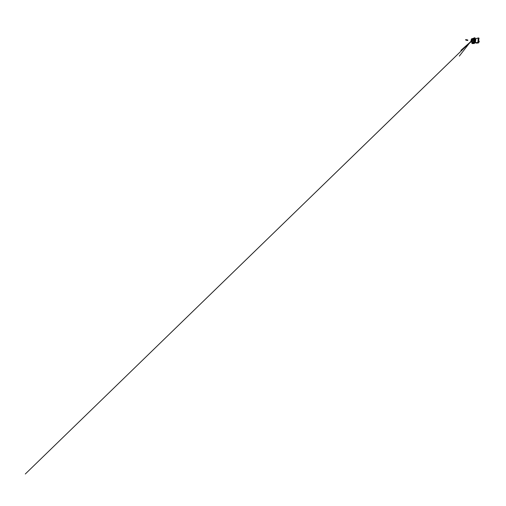 <?xml version="1.0" encoding="UTF-8"?>
<svg xmlns="http://www.w3.org/2000/svg" width="506" height="506" viewBox="0 0 506 506"><rect width="100%" height="100%" fill="white"/><g stroke="black" fill="none" stroke-linecap="round" stroke-linejoin="round"><path stroke-width="0.76" d="M475.412 41.454L475.026 41.384L474.66 42.928M475.007 38.69L475.577 40.088M475.21 41.056L475.551 40.227L475.071 41.018L475.45 41.119M474.71 41.03L474.811 40.233L474.438 40.126L474.337 43.541L472.319 43.579M474.426 43.32L474.04 43.238L474.312 41.163L475.425 41.353M474.647 41.252L475.045 41.252M472.591 38.601L474.66 37.741L474.476 39.898L474.805 39.999L474.445 40.119L475.444 40.278M474.773 40.214L475.172 40.202M474.691 37.773L475.083 37.963L474.843 39.999M473.287 38.798L474.483 38.665L474.008 42.409L472.18 42.795L473.812 42.732L474.394 38.513M474.04 43.238L471.959 43.51L471.87 42.093M472.218 42.801L472.155 42.162M472.193 42.751L473.983 42.396L474.457 38.709L473.445 38.848M473.42 38.823L474.381 38.551M472.224 42.181L472.357 42.605L473.958 42.194L474.166 38.88M475.286 38.798L475.336 40.012M475.166 41.391L474.754 42.953M479.233 41.726L479.264 41.372M478.632 41.6L478.809 41.233L478.765 41.631M478.619 41.998L477.904 41.878L479.207 41.998L478.619 41.998L478.341 43.016L475.88 43.054M478.309 40.644L478.727 40.803L478.018 40.682L478.189 38.051L475.842 38.639L475.343 42.649L478.366 42.434L475.792 42.814M478.815 37.975L478.821 41.119M479.207 41.998L478.999 41.1L478.942 41.758L477.917 41.713L478.018 40.682M478.404 40.638L478.512 39.727L478.587 40.676M478.606 39.759L478.518 38.159M467.588 40.233L466.241 40.145L467.323 40.29L466.266 40.05L466.349 39.708L467.639 40.36M466.216 40.126L466.317 39.721L465.729 39.569L467.525 39.936L467.417 40.436L465.577 39.974L465.729 39.569L466.311 39.784L465.653 39.923M466.608 39.829L467.063 40.183L466.576 39.841M467.038 40.183L466.608 39.835M465.722 39.582L465.583 39.949L465.729 39.588M472.528 38.595L472.408 39.746L473.268 40.082L472.25 39.734L472.528 38.595M473.572 42.257L474.147 38.943L472.509 38.564M471.769 40.644L25.3 474.027L471.118 41.397L460.922 50.379L471.105 41.783M473.192 40.682L472.3 40.505L471.82 41.726L472.009 40.442L471.953 40.878L472.009 40.442L473.192 40.682L473.281 40.044M471.212 41.024L471.953 40.954L472.079 39.367M472.269 42.004L471.39 41.448L471.345 41.903L471.725 41.353L471.75 41.871L471.484 41.467M471.149 41.037L471.175 41.359M472.895 42.542L472.231 42.143L473.116 42.352M474.04 39.019L473.629 42.219M471.586 40.822L471.175 41.29M471.687 40.638L471.839 39.468L471.674 40.689L471.061 40.752M471.858 39.531L471.307 39.62M471.25 39.563L472.168 39.392L472.104 39.816L473.148 40.113M471.092 41.41L473.597 39.651L471.143 41.473M471.99 40.878L471.231 41.03M471.75 39.114L471.813 38.709L472.054 39.006M472.187 42.017L471.225 41.928L472.338 42.207M471.143 41.884L471.067 41.574M471.611 38.835L471.39 39.525M471.801 38.715L472.111 38.779M474.078 39.032L472.174 38.595M472.187 39.797L473.072 40.082L473.015 40.625M472.477 42.061L472.123 42.099M472.136 42.004L472.496 42.068M475.608 42.776L478.094 42.94L478.549 42.428L478.252 43.035M477.98 41.884L477.689 42.649L478.113 42.751M478.094 42.94L475.83 42.997M475.621 42.808L475.975 43.08M479.011 38.121L478.575 37.944L478.948 38.247L478.733 39.892M477.651 42.586L475.849 42.827M475.893 38.614L475.355 42.687M478.094 38.039L475.937 38.582L478.113 38.007M478.252 38.235L478.708 38.222M478.265 38.032L478.872 38.355M467.81 40.448L467.848 40.126M467.759 40.455L467.879 40.157M467.316 40.467L466.127 40.195M473.483 42.542L472.712 42.106M471.655 38.766L471.453 39.107M472.389 38.823L474.211 39.329M473.875 41.865L471.997 41.435M471.231 39.683L471.061 40.739L471.605 40.632L471.832 39.481L471.282 39.62L471.788 39.493M467.879 40.145L467.784 40.467M470.934 41.169L459.347 56.084L470.947 41.169M475.026 41.384L474.679 41.296M475.147 40.366L474.805 40.265M478.366 42.434L478.404 41.998M478.701 42.466L478.739 42.03M478.309 41.682L478.36 41.169L478.999 41.1M479.062 38.399L478.663 39.873M478.48 41.157L478.512 40.815M478.512 39.727L478.429 40.625M475.526 40.499L475.267 40.961M465.583 39.961L466.235 40.088M465.703 39.746L466.285 39.885M473.496 42.295L472.832 42.124M472.977 40.613L473.047 40.119M473.078 40.638L473.154 40.075M471.51 40.119L471.535 40.556M471.307 40.265L471.162 40.619L471.225 40.227M474.103 40.252L474.078 40.689M474.248 39.253L474.16 39.753M474.021 41.144L474.002 41.853M474.881 42.574L474.527 42.491M475.317 39.013L474.976 38.905M473.837 43.522L474.223 43.605M472.345 43.586L471.99 43.516M475.083 38.07L474.717 37.944M472.768 42.529L472.383 42.441M478.505 42.428L478.543 41.985M477.86 42.314L477.904 41.878M478.727 40.803L478.701 41.131M478.183 39.784L478.328 38.235L478.733 38.386M477.999 41.707L478.094 40.689M478.619 41.144L478.651 40.796M466.235 40.075L465.653 39.936M466.311 39.765L465.735 39.62M465.684 39.873L466.26 40.012M473.395 42.27L471.75 41.871M471.396 41.878L472.37 42.036M471.352 41.41L471.725 41.353M471.029 40.885L471.7 40.758L471.908 39.392L471.238 39.582L471.029 40.885M471.927 40.916L471.238 41.037M472.212 39.398L472.161 39.753M472.288 38.614L471.7 39.139M471.649 40.708L471.124 40.815M475.058 37.906L474.698 37.779M478.265 38.026L478.575 37.944"/></g></svg>
